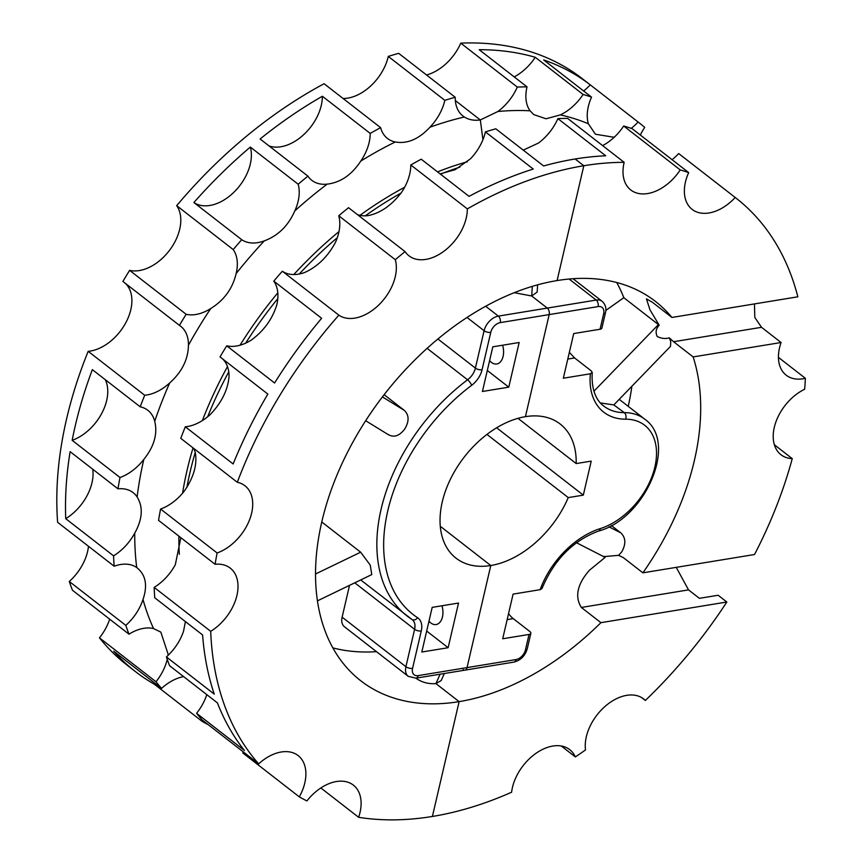 <?xml version="1.0" encoding="UTF-8"?>
<svg xmlns="http://www.w3.org/2000/svg" width="863" height="863" viewBox="0 0 863 863"><rect width="100%" height="100%" fill="white"/><g stroke="black" fill="none" stroke-linecap="round" stroke-linejoin="round"><path stroke-width="1.29" d="M455.211 97.26L398.684 53.333A371.198 242.686 127.8 0 0 388.285 56.419L444.823 100.345A371.198 242.686 127.8 0 1 455.211 97.26A41.241 26.969 127.8 0 0 462.978 116.03A41.241 26.969 127.8 0 0 464.359 117.012C468.889 119.838 474.208 120.82 480.313 119.957L497.875 111.51A41.241 26.969 127.8 0 0 517.304 87.077L460.766 43.15A41.241 26.969 127.8 0 1 426.549 74.995M343.075 98.49A41.241 26.969 127.8 0 0 388.285 56.419M129.623 270.356L186.16 314.294A371.198 242.686 127.8 0 0 179.428 325.362L122.891 281.435A371.198 242.686 127.8 0 1 129.623 270.356A41.241 26.969 127.8 0 0 170.238 249.353A41.241 26.969 127.8 0 0 176.678 205.653A371.198 242.686 127.8 0 1 324.089 83.733L380.626 127.659A41.241 26.969 127.8 0 0 387.465 138.458A41.241 26.969 127.8 0 0 395.276 141.974C407.293 144.089 418.846 139.18 429.936 127.228A41.241 26.969 127.8 0 0 444.823 100.345M455.33 100.55L480.313 119.957L482.935 139.709L480.313 119.957L455.33 100.55M109.666 619.159A41.241 26.969 127.8 0 1 99.461 637.833A371.198 242.686 127.8 0 0 126.688 664.812L135.394 671.565A371.198 242.686 127.8 0 0 154.358 684.24L202.19 721.403A371.198 242.686 127.8 0 0 208.296 724.715M88.49 546.29A41.241 26.969 127.8 0 1 69.288 581.468A371.198 242.686 127.8 0 0 72.47 590.249L128.997 634.186A371.198 242.686 127.8 0 1 125.815 625.395A41.241 26.969 127.8 0 0 143.01 599.483C147.821 585.254 145.728 574.607 136.71 567.541A41.241 26.969 127.8 0 0 114.164 566.236L57.627 522.309A371.198 242.686 127.8 0 1 66.591 418.911A371.198 242.686 127.8 0 1 88.177 351.327A41.241 26.969 127.8 0 0 125.599 323.107A41.241 26.969 127.8 0 0 125.308 283.312M120 477.498A41.241 26.969 127.8 0 0 143.819 459.418C154.143 446.505 157.778 433.798 154.725 421.273A41.241 26.969 127.8 0 0 147.843 410.303A41.241 26.969 127.8 0 0 140.194 406.818L92.352 369.644A371.198 242.686 127.8 0 0 75.286 425.664A371.198 242.686 127.8 0 0 72.158 440.324L120 477.498A371.198 242.686 127.8 0 0 117.972 488.825L70.13 451.662A371.198 242.686 127.8 0 0 65.728 518.685L113.56 555.848A371.198 242.686 127.8 0 0 114.164 566.236M88.177 351.327L144.714 395.254A41.241 26.969 127.8 0 0 169.698 382.945C181.931 371.985 188.177 359.407 188.436 345.222A41.241 26.969 127.8 0 0 180.68 326.257A41.241 26.969 127.8 0 0 179.428 325.362M186.16 314.294A41.241 26.969 127.8 0 0 210.734 308.533C224.132 300.227 232.6 288.576 236.128 273.603A41.241 26.969 127.8 0 0 233.215 249.58L176.678 205.653M241.726 239.698A41.241 26.969 127.8 0 0 264.348 240.842C278.113 235.739 288.264 225.761 294.812 210.906A41.241 26.969 127.8 0 0 298.166 184.229L250.335 147.066A371.198 242.686 127.8 0 0 193.895 202.525L241.726 239.698A371.198 242.686 127.8 0 0 233.215 249.58M269.019 145.912A41.241 26.969 127.8 0 0 303.884 134.499A41.241 26.969 127.8 0 0 322.374 96.257A371.198 242.686 127.8 0 0 260.108 138.986L307.94 176.149A41.241 26.969 127.8 0 0 311.834 180.335A41.241 26.969 127.8 0 0 327.185 184.132C340.464 182.578 351.673 174.898 360.799 161.068A41.241 26.969 127.8 0 0 370.216 133.42A371.198 242.686 127.8 0 1 380.626 127.659M307.94 176.149A371.198 242.686 127.8 0 0 298.166 184.229M322.374 96.257L370.216 133.42M144.714 395.254A371.198 242.686 127.8 0 0 140.194 406.818M137.476 568.102L136.71 567.541A344.51 225.243 127.8 0 1 134.736 533.14C142.535 519.127 143.334 507.066 137.12 496.959A41.241 26.969 127.8 0 0 133.129 492.644A41.241 26.969 127.8 0 0 117.972 488.825M69.288 581.468L125.815 625.395M167.961 655.502A41.241 26.969 127.8 0 0 168.123 654.262L160.831 632.126L153.549 628.577A41.241 26.969 127.8 0 0 128.997 634.186M99.461 637.833L155.998 681.759A41.241 26.969 127.8 0 0 167.239 659.343M155.998 681.759A371.198 242.686 127.8 0 0 161.564 688.394L113.722 651.22A371.198 242.686 127.8 0 0 135.394 671.565M72.158 440.324A41.241 26.969 127.8 0 0 105.275 379.688M193.895 202.525A41.241 26.969 127.8 0 0 234.078 192.071A41.241 26.969 127.8 0 0 250.335 147.066M113.56 555.848A41.241 26.969 127.8 0 0 134.736 533.14M65.728 518.685A41.241 26.969 127.8 0 0 92.74 469.224M183.614 676.624A41.241 26.969 127.8 0 0 161.564 688.394M202.19 721.403A41.241 26.969 127.8 0 0 202.74 720.4M154.358 684.24A41.241 26.969 127.8 0 0 154.909 683.226M440.108 173.884L455.168 169.687L470.518 158.77A41.241 26.969 127.8 0 0 485.405 131.888L533.248 169.051A371.198 242.686 127.8 0 0 469.051 196.365L421.209 159.202A371.198 242.686 127.8 0 0 410.799 164.962L467.336 208.889A41.241 26.969 127.8 0 1 445.632 249.914A41.241 26.969 127.8 0 1 408.954 255.804A41.241 26.969 127.8 0 1 405.06 251.618A371.198 242.686 127.8 0 0 395.297 259.698L338.76 215.772A41.241 26.969 127.8 0 1 335.405 242.438C327.854 256.516 317.703 266.494 304.941 272.384A41.241 26.969 127.8 0 1 282.32 271.23L338.857 315.157A41.241 26.969 127.8 0 0 379.04 304.715A41.241 26.969 127.8 0 0 395.297 259.698M357.444 214.617A41.241 26.969 127.8 0 0 367.767 215.674C380.054 213.344 391.263 205.653 401.381 192.611A41.241 26.969 127.8 0 0 410.799 164.962M251.316 340.065C263.722 330.982 272.19 319.342 276.721 305.135A41.241 26.969 127.8 0 0 273.798 281.122L321.64 318.296A371.198 242.686 127.8 0 0 274.585 382.999L226.742 345.826A41.241 26.969 127.8 0 0 251.316 340.065M226.742 345.826A371.198 242.686 127.8 0 0 220.011 356.904L267.854 394.078A371.198 242.686 127.8 0 0 233.139 463.96L185.297 426.786A41.241 26.969 127.8 0 0 210.281 414.488C221.521 402.741 227.767 390.173 229.029 376.764A41.241 26.969 127.8 0 0 222.438 358.781M185.297 426.786A371.198 242.686 127.8 0 0 180.777 438.361L237.314 482.288A41.241 26.969 127.8 0 1 244.963 485.772A41.241 26.969 127.8 0 1 249.083 520.993A41.241 26.969 127.8 0 1 217.12 552.967L160.583 509.03A41.241 26.969 127.8 0 0 184.412 490.961C193.733 477.271 197.368 464.553 195.318 452.805A41.241 26.969 127.8 0 0 193.7 448.393M160.583 509.03A371.198 242.686 127.8 0 0 158.555 520.367L215.092 564.294A41.241 26.969 127.8 0 1 230.248 568.113A41.241 26.969 127.8 0 1 236.031 598.749A41.241 26.969 127.8 0 1 210.691 631.317L154.153 587.39A41.241 26.969 127.8 0 0 175.329 564.682L180.842 537.681M154.153 587.39A371.198 242.686 127.8 0 0 154.747 597.779L202.589 634.941A371.198 242.686 127.8 0 0 214.24 694.111L166.408 656.937A41.241 26.969 127.8 0 0 183.592 631.015L185.394 621.587M485.405 131.888A371.198 242.686 127.8 0 1 495.804 128.803L543.636 165.966A371.198 242.686 127.8 0 1 575.125 158.986L583.82 165.739A371.198 242.686 127.8 0 0 467.336 208.889M338.76 215.772A371.198 242.686 127.8 0 1 348.533 207.692L405.06 251.618M282.32 271.23A371.198 242.686 127.8 0 0 273.798 281.122M166.408 656.937A371.198 242.686 127.8 0 0 169.59 665.718L217.422 702.892A371.198 242.686 127.8 0 0 244.423 750.476L196.581 713.302A41.241 26.969 127.8 0 0 206.786 694.618M196.581 713.302A371.198 242.686 127.8 0 0 202.147 719.936L258.684 763.863A41.241 26.969 127.8 0 1 298.145 755.589A41.241 26.969 127.8 0 1 299.31 796.873A371.198 242.686 127.8 0 0 306.915 800.94A41.241 26.969 127.8 0 1 353.355 785.114A41.241 26.969 127.8 0 1 358.63 817.304A371.198 242.686 127.8 0 0 432.395 816.463A371.198 242.686 127.8 0 0 511.608 792.223A41.241 26.969 127.8 0 1 535.028 754.014A41.241 26.969 127.8 0 1 569.731 749.634A41.241 26.969 127.8 0 1 575.341 756.916A371.198 242.686 127.8 0 0 585.513 749.947A41.241 26.969 127.8 0 1 605.017 706.441A41.241 26.969 127.8 0 1 643.625 698.933A41.241 26.969 127.8 0 1 645.341 700.454A371.198 242.686 127.8 0 0 726.829 602.018L600.918 622.665L581.338 607.455C574.607 596.678 577.261 584.305 589.321 570.346L605.168 557.369L603.863 556.473M243.334 751.932A41.241 26.969 127.8 0 1 242.783 752.946L299.31 796.873M320.863 787.962L358.63 817.304M523.258 150.14L538.469 143.053A41.241 26.969 127.8 0 0 557.886 118.619A371.198 242.686 127.8 0 1 567.617 118.404L624.154 162.33A371.198 242.686 127.8 0 0 583.82 165.739L557.099 280.572A240.184 157.034 127.8 0 0 321.845 521.64A240.184 157.034 127.8 0 0 360.734 680.756A240.184 157.034 127.8 0 0 459.116 701.63L432.395 816.463L459.116 701.63A240.184 157.034 127.8 0 0 600.918 622.665M338.857 315.157A371.198 242.686 127.8 0 0 237.314 482.288M217.12 552.967A371.198 242.686 127.8 0 0 215.092 564.294M210.691 631.317A371.198 242.686 127.8 0 0 258.684 763.863M332.827 647.865A240.184 157.034 127.8 0 0 376.484 651.662M444.337 673.518L441.209 680.54L435.923 683.604L440.108 674.208L435.923 683.604L459.116 701.63L435.923 683.604C428.48 684.176 421.791 682.363 415.858 678.178M463.151 669.602A4.854 2.999 -99.3 0 0 464.92 670.141A4.854 2.999 -99.3 0 0 467.034 667.606L490.788 565.524L440.27 526.268L490.788 565.524A84.919 55.512 127.8 0 0 568.253 497.595L583.312 495.135L591.231 461.112L576.171 463.571A84.919 55.512 127.8 0 0 560.206 424.046A84.919 55.512 127.8 0 0 525.427 416.667A84.919 55.512 127.8 0 0 450.572 478.9A84.919 55.512 127.8 0 0 456.009 558.156A84.919 55.512 127.8 0 0 490.788 565.524L467.034 667.606L418.113 675.621A9.709 6.343 127.8 0 1 412.568 668.35L421.273 630.961A19.407 12.686 127.8 0 0 417.563 617.703A156.419 102.266 127.8 0 1 471.64 385.329A19.407 12.686 127.8 0 0 482.061 369.752L490.756 332.363A9.709 6.343 127.8 0 1 500.26 322.622L549.181 314.596L525.427 416.667L549.181 314.596L598.102 306.581A4.854 2.999 80.7 0 0 596.193 300.065L569.116 279.029M317.422 600.864L371.77 574.596L370.259 565.146L360.648 552.201L321.77 521.986M342.126 617.153A14.552 9.515 127.8 0 0 344.488 626.797L408.264 676.355A14.552 9.515 -52.2 0 1 405.912 666.711L342.126 617.153L349.526 585.351M537.627 284.844L537.142 292.093L531.684 295.977L532.32 286.376L531.684 295.977L514.294 292.697M388.048 434.434C393.722 437.865 399.267 436.085 404.693 429.094C409.278 421.392 409.191 415.179 404.413 410.443L384.154 394.704M519.159 342.503L492.816 346.829L482.428 391.489L508.771 387.163L519.159 342.503M458.533 603.054L448.134 647.714L421.802 652.029L432.19 607.379L458.533 603.054M437.929 339.008L475.394 368.113L484.1 330.723A14.552 9.515 -52.2 0 1 498.35 316.117L547.271 308.091L531.684 295.977L547.271 308.091A4.854 2.999 80.7 0 1 549.181 314.596A4.854 2.999 80.7 0 0 547.271 308.091L596.193 300.065A14.552 9.515 127.8 0 1 602.158 301.338L573.043 278.717M508.771 387.163L487.315 370.497M502.6 345.222A14.552 8.997 80.7 0 1 503.097 356.387A14.552 8.997 80.7 0 1 496.754 363.992A14.552 8.997 80.7 0 1 489.612 360.615M448.134 647.714L426.678 631.036M441.964 605.772A14.552 8.997 80.7 0 1 442.46 616.937A14.552 8.997 80.7 0 1 436.117 624.542A14.552 8.997 80.7 0 1 428.976 621.166M530.087 110.809L533.766 114.596L546.02 118.77L560.357 114.898A41.241 26.969 127.8 0 0 583.108 94.455L535.265 57.282A371.198 242.686 127.8 0 0 479.192 49.698L527.023 86.861A41.241 26.969 127.8 0 0 530.087 110.809A344.51 225.243 127.8 0 0 497.875 111.51M583.647 90.993A41.241 26.969 127.8 0 0 590.249 84.844A371.198 242.686 127.8 0 0 543.712 59.957L591.543 97.131A41.241 26.969 127.8 0 0 588.339 123.754L595.405 134.218L613.464 137.185A41.241 26.969 127.8 0 0 614.553 136.937M527.023 86.861A371.198 242.686 127.8 0 0 517.304 87.077M514.197 76.893A41.241 26.969 127.8 0 0 535.265 57.282M591.543 97.131A371.198 242.686 127.8 0 0 583.108 94.455M631.231 128.36A41.241 26.969 127.8 0 0 638.091 122.017L590.249 84.844M460.766 43.15A371.198 242.686 127.8 0 1 582.212 78.598L638.749 122.524A371.198 242.686 127.8 0 1 644.726 127.4A41.241 26.969 127.8 0 0 640.335 135.038M638.749 122.524A371.198 242.686 127.8 0 0 638.091 122.017M561.284 745.999L575.341 756.916M641.716 697.638L645.341 700.454M581.338 607.455L688.523 589.882L699.397 598.329L718.135 595.254L726.829 602.018M688.523 589.882L676.247 567.358M774.359 444.747L792.256 458.652A41.241 26.969 127.8 0 1 780.961 454.715A41.241 26.969 127.8 0 1 775.956 421.78A41.241 26.969 127.8 0 1 804.65 389.256A371.198 242.686 127.8 0 0 805.373 378.307L778.426 357.368M605.168 557.369C602.881 556.689 603.172 556.376 606.042 556.441L618.631 555.33L623.334 557.617L642.903 572.827A240.184 157.034 127.8 0 0 694.37 460.551A240.184 157.034 127.8 0 0 693.14 356.926L673.572 341.726L761.522 327.304L781.091 342.514A41.241 26.969 127.8 0 0 786.193 375.189A41.241 26.969 127.8 0 0 805.373 378.307M761.522 327.304L754.812 317.455L754.456 303.927M672.072 159.698A41.241 26.969 127.8 0 0 678.674 153.549L735.211 197.487A41.241 26.969 127.8 0 1 692.115 209.375A41.241 26.969 127.8 0 1 688.674 172.6A371.198 242.686 127.8 0 0 680.227 169.925A41.241 26.969 127.8 0 1 630.756 189.957A41.241 26.969 127.8 0 1 624.154 162.33M673.572 341.726L669.246 337.811C665.567 339.03 661.565 338.598 657.218 336.516C655.297 332.406 655.956 328.63 659.192 325.2L649.958 309.795L646.452 298.878L652.363 302.244L671.932 317.455L797.854 296.807A371.198 242.686 127.8 0 0 735.869 197.994L679.332 154.056A371.198 242.686 127.8 0 0 678.674 153.549M602.622 145.61A41.241 26.969 127.8 0 0 623.69 125.998A371.198 242.686 127.8 0 1 632.137 128.673L688.674 172.6M623.69 125.998L680.227 169.925M557.886 118.619L605.729 155.793A371.198 242.686 127.8 0 0 575.125 158.986L583.82 165.739L557.099 280.572A240.184 157.034 127.8 0 1 655.481 301.446A240.184 157.034 127.8 0 1 671.932 317.455M642.903 572.827L754.542 554.51A371.198 242.686 127.8 0 0 792.256 458.652M693.14 356.926L781.091 342.514M735.869 197.994A371.198 242.686 127.8 0 0 735.211 197.487M611.382 525.535L620.831 532.881C625.815 537.735 626.117 544.078 621.727 551.889L618.631 555.33M628.232 406.354A240.184 157.034 127.8 0 0 631.889 386.257M669.246 337.811L670.724 341.36L670.529 346.333L613.82 404.92L624.283 412.633A67.929 44.412 -52.2 0 1 603.841 406.117C598.49 402.309 591.004 392.881 592.245 372.482L590.357 373.787A72.783 47.584 127.8 0 0 625.664 419.191A4.854 3.269 89.9 0 0 624.283 412.633A67.929 44.412 127.8 0 1 644.726 419.159L619.213 399.342M659.192 325.2L623.82 297.692A240.184 157.034 127.8 0 0 616.711 282.514M600.454 402.967L613.82 404.92M605.815 310.443L623.82 297.692M592.245 372.482L591.274 370.907L574.607 357.951L569.353 352.352M625.664 419.191A63.075 41.241 127.8 0 1 654.866 467.034A63.075 41.241 127.8 0 1 600.195 528.631A4.854 2.665 -107.5 0 1 598.76 531.004C572.967 540.594 554.024 559.807 541.953 588.62L540.119 589.677L513.097 594.111L502.698 638.771L529.041 634.445A4.854 2.114 -166.9 0 0 530.864 633.291A4.854 2.114 -166.9 0 0 529.904 631.576L513.237 618.62A25.469 15.75 80.7 0 1 508.566 613.561M513.841 662.115L464.92 670.141A4.854 2.999 -99.3 0 0 467.034 667.606L515.955 659.58A9.709 6.343 127.8 0 0 525.459 649.839A4.854 2.114 -166.9 0 0 527.282 648.685C525.146 655.902 520.659 660.378 513.841 662.115A4.854 2.999 -99.3 0 0 515.955 659.58M600.065 329.245A4.854 2.114 13.1 0 0 601.889 328.091L605.47 312.697A4.854 2.114 -166.9 0 1 603.647 313.852L600.065 329.245L573.722 333.56L563.334 378.221L590.357 373.787M486.948 434.423L568.253 497.595M517.962 418.339L576.171 463.571M496.656 427.8L583.312 495.135M464.359 117.012A344.51 225.243 127.8 0 0 429.936 127.228M467.336 161.78A312.967 204.617 127.8 0 0 437.541 171.888M404.639 187.26A312.967 204.617 127.8 0 0 359.957 215.34M338.986 231.597A312.967 204.617 127.8 0 0 293.776 274.553M277.81 292.827A312.967 204.617 127.8 0 0 240.022 345.232M227.487 366.613A312.967 204.617 127.8 0 0 202.374 420.583M193.042 447.886A312.967 204.617 127.8 0 0 187.12 470.076A312.967 204.617 127.8 0 0 182.578 493.205M143.819 459.418A344.51 225.243 127.8 0 0 143.819 459.44A344.51 225.243 127.8 0 0 137.12 496.959M169.698 382.945A344.51 225.243 127.8 0 0 154.725 421.273M210.734 308.533A344.51 225.243 127.8 0 0 188.436 345.222M264.348 240.842A344.51 225.243 127.8 0 0 236.128 273.603M327.185 184.132A344.51 225.243 127.8 0 0 294.812 210.906M395.276 141.974A344.51 225.243 127.8 0 0 360.799 161.068M459.871 167.142A312.967 204.617 127.8 0 0 441.22 173.841M401.09 193.042A312.967 204.617 127.8 0 0 365.286 215.836M337.304 237.681A312.967 204.617 127.8 0 0 299.267 274.002M277.8 298.62A312.967 204.617 127.8 0 0 245.642 343.161M228.76 371.867A312.967 204.617 127.8 0 0 207.649 416.775M195.232 452.514A312.967 204.617 127.8 0 0 190.022 472.331A312.967 204.617 127.8 0 0 186.85 487.487M168.123 654.262A344.51 225.243 127.8 0 0 168.565 654.909M143.01 599.483A344.51 225.243 127.8 0 0 153.549 628.577M178.878 536.16A312.967 204.617 127.8 0 0 179.353 554.273M360.648 552.201L315.513 574.003M404.413 410.443L382.438 396.915M427.12 348.361L467.584 379.796A161.262 105.437 127.8 0 0 407.142 616.042A161.262 105.437 127.8 0 0 411.834 619.375A4.854 3.668 -56.9 0 0 412.018 619.515A4.854 3.668 -56.9 0 0 417.563 617.703M412.568 668.35A4.854 2.114 13.1 0 1 405.912 666.711L414.607 629.321L354.758 582.816M412.093 619.558A14.552 9.515 -52.2 0 1 412.255 619.677A14.552 9.515 -52.2 0 1 414.607 629.321A4.854 2.114 -166.9 0 0 421.273 630.961M500.26 322.622A4.854 2.999 80.7 0 0 498.35 316.117L485.686 306.268M490.756 332.363A4.854 2.114 13.1 0 1 484.1 330.723L467.056 317.476M482.061 369.752A4.854 2.114 13.1 0 1 475.394 368.113A14.552 9.515 -52.2 0 1 467.584 379.796A4.854 1.424 -126.8 0 1 471.64 385.329M408.264 676.355L415.998 678.156A4.854 2.999 -99.3 0 0 418.113 675.621M588.339 123.754A344.51 225.243 127.8 0 0 560.357 114.898M608.965 526.818L620.831 532.881M593.938 391.219L658.437 324.585M600.195 528.631A72.783 47.584 127.8 0 0 540.119 589.677M529.041 634.445L525.459 649.839M507.153 619.623L513.237 618.62M567.789 359.073L574.607 357.951M603.647 313.852A9.709 6.343 127.8 0 0 598.102 306.581M388.825 434.974L365.675 420.734M360.702 579.947L412.255 619.677M464.92 670.141L415.998 678.156M576.473 542.719L604.165 556.883M598.76 531.004C645.136 518.641 678.609 442.654 644.726 419.159M530.864 633.291L527.282 648.685M605.47 312.697C606.613 308.339 605.513 304.542 602.158 301.338"/></g></svg>
